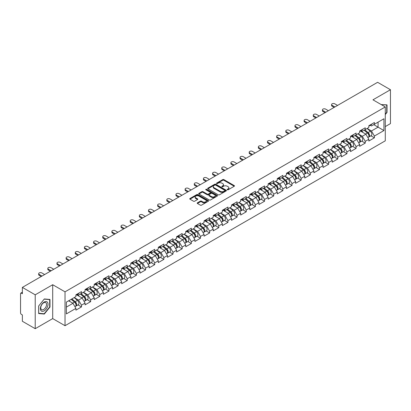 <?xml version="1.0" encoding="UTF-8"?>
<svg xmlns="http://www.w3.org/2000/svg" width="411" height="411" viewBox="0 0 411 411"><rect width="100%" height="100%" fill="white"/><g stroke="black" fill="none" stroke-linecap="round" stroke-linejoin="round"><path stroke-width="0.62" d="M227.314 189.79A0.57 0.329 0 0 0 228.12 189.79L234.239 186.26A0.817 0.473 0 0 0 234.481 185.926A0.817 0.473 0 0 0 234.239 185.592L223.872 179.607A0.817 0.473 0 0 0 222.721 179.607L216.602 183.142A0.57 0.329 0 0 0 217.409 183.604L218.2 183.147A2.605 1.505 0 0 1 221.889 183.147L222.752 183.645A2.605 1.505 0 0 1 223.512 184.714A2.605 1.505 0 0 1 222.752 185.777L221.961 186.234A0.57 0.329 0 0 0 222.767 186.697L223.558 186.24A2.605 1.505 0 0 1 227.242 186.24L228.105 186.738A2.605 1.505 0 0 1 228.87 187.806A2.605 1.505 0 0 1 228.105 188.87L227.314 189.327A0.57 0.329 0 0 0 227.314 189.79L227.314 189.327M197.439 202.818A0.817 0.473 0 0 0 197.198 203.152A0.817 0.473 0 0 0 197.439 203.481L200.347 205.161A0.817 0.473 0 0 0 201.498 205.161L208.295 201.236A0.817 0.473 0 0 0 208.531 200.907A0.817 0.473 0 0 0 208.295 200.573L197.927 194.588A0.817 0.473 0 0 0 196.777 194.588L189.98 198.513A0.817 0.473 0 0 0 189.738 198.842A0.817 0.473 0 0 0 189.98 199.176L193.494 201.205A0.817 0.473 0 0 0 194.644 201.205L197.552 199.525A0.817 0.473 0 0 0 197.789 199.191A0.817 0.473 0 0 0 197.552 198.862L195.811 197.855A2.178 1.259 0 0 1 195.174 196.967A2.178 1.259 0 0 1 196.52 195.8A2.178 1.259 0 0 1 198.893 196.078L205.716 200.018A2.178 1.259 0 0 1 206.353 200.907A2.178 1.259 0 0 1 205.012 202.068A2.178 1.259 0 0 1 202.633 201.796L201.498 201.138A0.817 0.473 0 0 0 200.347 201.138L197.439 202.818L197.439 203.481M52.706 284.72L35.218 294.815L22.369 287.397L377.601 82.308L390.45 89.726L372.962 99.822L385.287 106.937L65.025 291.836L52.706 284.72L52.706 318.597L65.025 325.712L65.025 291.836M218.256 194.819A0.817 0.473 0 0 0 219.412 194.819L226.204 190.894A0.817 0.473 0 0 0 226.446 190.565A0.817 0.473 0 0 0 226.204 190.231L215.837 184.246A0.817 0.473 0 0 0 214.686 184.246L207.889 188.171A0.817 0.473 0 0 0 207.653 188.5A0.817 0.473 0 0 0 207.889 188.834L218.256 194.819M206.132 189.913A0.57 0.329 0 0 1 206.712 189.995L217.239 196.073L210.453 199.993A0.817 0.473 0 0 1 209.302 199.993L198.934 194.007L198.934 193.34A0.817 0.473 0 0 0 198.698 193.673A0.817 0.473 0 0 0 198.934 194.007M198.934 193.34L201.842 191.66A0.817 0.473 0 0 1 202.993 191.66L207.201 194.09A0.817 0.473 0 0 0 208.351 194.09L210.283 192.975A0.817 0.473 0 0 0 210.519 192.641A0.817 0.473 0 0 0 210.283 192.312L205.906 189.784A0.57 0.329 0 0 1 206.712 189.317L217.249 195.4A0.817 0.473 0 0 1 217.491 195.734A0.817 0.473 0 0 1 217.249 196.068L217.249 195.4M65.025 325.712L385.287 140.814L385.287 106.937M78.003 304.916L81.486 306.93L81.486 305.168L78.552 300.087L74.211 297.579M81.486 306.93L75.912 310.146L75.912 308.384L66.376 313.891L66.376 302.1L75.912 296.593L75.912 294.831L81.486 291.615L81.486 293.377L85.067 291.312L85.067 289.55L90.641 286.328L90.641 288.09L94.217 286.025L94.217 284.263L99.791 281.047L99.791 282.809L103.372 280.739L103.372 278.977L108.946 275.76L108.946 277.523L112.527 275.457L112.527 273.695L118.101 270.474L118.101 272.236L121.682 270.171L121.682 268.409L127.256 265.193L127.256 266.955L130.832 264.884L130.832 263.122L136.406 259.906L136.406 261.668L139.987 259.603L139.987 257.841L145.561 254.62L145.561 256.382L149.142 254.317L149.142 252.554L154.716 249.338L154.716 251.1L158.297 249.03L158.297 247.268L163.871 244.052L163.871 245.814L167.447 243.749L167.447 241.987L173.021 238.765L173.021 240.527L176.602 238.462L176.602 236.7L182.176 233.484L182.176 235.246L185.757 233.176L185.757 231.414L191.331 228.197L191.331 229.96L194.906 227.894L194.906 226.132L200.481 222.911L200.481 224.673L204.062 222.608L204.062 220.846L209.636 217.63L209.636 219.392L213.217 217.321L213.217 215.559L218.791 212.343L218.791 214.105L222.372 212.04L222.372 210.278L227.946 207.057L227.946 208.819L231.521 206.754L231.521 204.991L237.096 201.775L237.096 203.537L240.676 201.467L240.676 199.705L246.251 196.489L246.251 198.251L249.831 196.186L249.831 194.424L255.406 191.202L255.406 192.965L258.987 190.899L258.987 189.137L264.561 185.921L264.561 187.683L268.136 185.613L268.136 183.851L273.711 180.635L273.711 182.397L277.291 180.331L277.291 178.569L282.866 175.348L282.866 177.11L286.446 175.045L286.446 173.283L292.021 170.067L292.021 171.829L295.596 169.758L295.596 167.996L301.171 164.78L301.171 166.542L304.751 164.477L304.751 162.715L310.326 159.494L310.326 161.256L313.906 159.191L313.906 157.428L319.481 154.212L319.481 155.969L323.061 153.904L323.061 152.142L328.636 148.926L328.636 150.688L332.211 148.623L332.211 146.861L337.785 143.639L337.785 145.402L341.366 143.336L341.366 141.574L346.941 138.358L346.941 140.115L350.521 138.05L350.521 136.288L356.096 133.072L356.096 134.834L359.676 132.768L359.676 131.006L365.251 127.785L365.251 129.547L368.826 127.482L368.826 125.72L374.4 122.504L374.4 124.261L383.936 118.758L383.936 130.549L374.4 136.051L371.467 130.97L367.126 128.463M370.922 135.805L374.4 137.813L374.4 136.051M374.4 137.813L368.826 141.035L368.826 139.272L365.251 141.338L362.312 136.257L357.971 133.75M361.767 141.091L365.251 143.1L365.251 141.338M365.251 143.1L359.676 146.316L359.676 144.554L356.096 146.624L353.162 141.538L348.821 139.031M352.612 146.373L356.096 148.381L356.096 146.624M356.096 148.381L350.521 151.602L350.521 149.84L346.941 151.906L344.007 146.825L339.666 144.318M343.457 151.659L346.941 153.668L346.941 151.906M346.941 153.668L341.366 156.889L341.366 155.127L337.785 157.192L334.852 152.111L330.511 149.604M334.307 156.945L337.785 158.954L337.785 157.192M337.785 158.954L332.211 162.17L332.211 160.408L328.636 162.479L325.702 157.392L321.356 154.89M325.152 162.227L328.636 164.236L328.636 162.479M328.636 164.236L323.061 167.457L323.061 165.695L319.481 167.76L316.547 162.679L312.206 160.172M315.997 167.513L319.481 169.522L319.481 167.76M319.481 169.522L313.906 172.743L313.906 170.981L310.326 173.046L307.392 167.965L303.051 165.458M306.847 172.8L310.326 174.809L310.326 173.046M310.326 174.809L304.751 178.025L304.751 176.262L301.171 178.333L298.237 173.247L293.896 170.745M297.692 178.081L301.171 180.09L301.171 178.333M301.171 180.09L295.596 183.311L295.596 181.549L292.021 183.614L289.087 178.533L284.741 176.026M288.537 183.368L292.021 185.376L292.021 183.614M292.021 185.376L286.446 188.598L286.446 186.835L282.866 188.901L279.932 183.82L275.591 181.313M279.382 188.654L282.866 190.663L282.866 188.901M282.866 190.663L277.291 193.879L277.291 192.117L273.711 194.187L270.777 189.101L266.436 186.599M270.233 193.935L273.711 195.949L273.711 194.187M273.711 195.949L268.136 199.165L268.136 197.403L264.561 199.469L261.622 194.388L257.281 191.88M261.077 199.222L264.561 201.231L264.561 199.469M264.561 201.231L258.987 204.452L258.987 202.69L255.406 204.755L252.472 199.674L248.131 197.167M251.922 204.508L255.406 206.517L255.406 204.755M255.406 206.517L249.831 209.733L249.831 207.971L246.251 210.042L243.317 204.961L238.976 202.453M242.767 209.79L246.251 211.804L246.251 210.042M246.251 211.804L240.676 215.02L240.676 213.258L237.096 215.323L234.162 210.242L229.821 207.735M233.618 215.076L237.096 217.085L237.096 215.323M237.096 217.085L231.521 220.306L231.521 218.544L227.946 220.609L225.012 215.528L220.666 213.021M224.463 220.363L227.946 222.372L227.946 220.609M227.946 222.372L222.372 225.588L222.372 223.825L218.791 225.896L215.857 220.815L211.516 218.308M215.307 225.644L218.791 227.658L218.791 225.896M218.791 227.658L213.217 230.874L213.217 229.112L209.636 231.177L206.702 226.096L202.361 223.589M206.158 230.931L209.636 232.939L209.636 231.177M209.636 232.939L204.062 236.161L204.062 234.398L200.481 236.464L197.547 231.383L193.206 228.876M197.003 236.217L200.481 238.226L200.481 236.464M200.481 238.226L194.906 241.442L194.906 239.68L191.331 241.75L188.397 236.669L184.051 234.162M187.848 241.498L191.331 243.512L191.331 241.75M191.331 243.512L185.757 246.728L185.757 244.966L182.176 247.032L179.242 241.951L174.901 239.443M178.693 246.785L182.176 248.794L182.176 247.032M182.176 248.794L176.602 252.015L176.602 250.253L173.021 252.318L170.087 247.237L165.746 244.73M169.543 252.071L173.021 254.08L173.021 252.318M173.021 254.08L167.447 257.296L167.447 255.534L163.871 257.605L160.937 252.524L156.591 250.016M160.388 257.353L163.871 259.367L163.871 257.605M163.871 259.367L158.297 262.583L158.297 260.821L154.716 262.886L151.782 257.805L147.441 255.298M151.233 262.639L154.716 264.648L154.716 262.886M154.716 264.648L149.142 267.869L149.142 266.107L145.561 268.172L142.627 263.091L138.286 260.584M142.078 267.926L145.561 269.935L145.561 268.172M145.561 269.935L139.987 273.151L139.987 271.388L136.406 273.459L133.472 268.378L129.131 265.871M132.928 273.207L136.406 275.221L136.406 273.459M136.406 275.221L130.832 278.437L130.832 276.675L127.256 278.74L124.322 273.659L119.976 271.152M123.773 278.494L127.256 280.502L127.256 278.74M127.256 280.502L121.682 283.724L121.682 281.961L118.101 284.027L115.167 278.946L110.826 276.439M114.618 283.78L118.101 285.789L118.101 284.027M118.101 285.789L112.527 289.005L112.527 287.243L108.946 289.313L106.012 284.232L101.671 281.725M105.468 289.061L108.946 291.075L108.946 289.313M108.946 291.075L103.372 294.291L103.372 292.529L99.791 294.595L96.857 289.514L92.516 287.006M96.313 294.348L99.791 296.357L99.791 294.595M99.791 296.357L94.217 299.578L94.217 297.816L90.641 299.881L87.707 294.8L83.366 292.293M87.158 299.634L90.641 301.643L90.641 299.881M90.641 301.643L85.067 304.859L85.067 303.097L81.486 305.168M77.417 294.415L78.552 295.072L81.486 293.377M78.552 300.087L82.133 298.016L76.657 294.857M85.067 303.097L82.133 298.016M86.572 289.128L87.707 289.786L90.641 288.09M87.707 294.8L91.283 292.735L85.807 289.57M94.217 297.816L91.283 292.735M95.727 283.847L96.857 284.499L99.791 282.809M96.857 289.514L100.438 287.448L94.962 284.289M103.372 292.529L100.438 287.448M104.877 278.56L106.012 279.218L108.946 277.523M106.012 284.232L109.593 282.162L104.117 279.002M112.527 287.243L109.593 282.162M114.032 273.274L115.167 273.932L118.101 272.236M115.167 278.946L118.748 276.88L113.272 273.716M121.682 281.961L118.748 276.88M123.187 267.993L124.322 268.645L127.256 266.955M124.322 273.659L127.898 271.594L122.421 268.434M130.832 276.675L127.898 271.594M132.342 262.706L133.472 263.364L136.406 261.668M133.472 268.378L137.053 266.307L131.577 263.148M139.987 271.388L137.053 266.307M141.492 257.42L142.627 258.077L145.561 256.382M142.627 263.091L146.208 261.026L140.732 257.861M149.142 266.107L146.208 261.026M150.647 252.138L151.782 252.791L154.716 251.1M151.782 257.805L155.358 255.74L149.887 252.58M158.297 260.821L155.358 255.74M159.802 246.852L160.937 247.509L163.871 245.814M160.937 252.524L164.513 250.453L159.036 247.294M167.447 255.534L164.513 250.453M168.952 241.565L170.087 242.223L173.021 240.527M170.087 247.237L173.668 245.172L168.191 242.007M176.602 250.253L173.668 245.172M178.107 236.284L179.242 236.936L182.176 235.246M179.242 241.951L182.823 239.885L177.347 236.726M185.757 244.966L182.823 239.885M187.262 230.997L188.397 231.655L191.331 229.96M188.397 236.669L191.973 234.599L186.496 231.439M194.906 239.68L191.973 234.599M196.417 225.711L197.547 226.369L200.481 224.673M197.547 231.383L201.128 229.317L195.651 226.153M204.062 234.398L201.128 229.317M205.567 220.43L206.702 221.082L209.636 219.392M206.702 226.096L210.283 224.031L204.806 220.871M213.217 229.112L210.283 224.031M214.722 215.143L215.857 215.801L218.791 214.105M215.857 220.815L219.438 218.744L213.961 215.585M222.372 223.825L219.438 218.744M223.877 209.857L225.012 210.514L227.946 208.819M225.012 215.528L228.588 213.463L223.111 210.298M231.521 218.544L228.588 213.463M233.032 204.575L234.162 205.228L237.096 203.537M234.162 210.242L237.743 208.177L232.266 205.012M240.676 213.258L237.743 208.177M242.182 199.289L243.317 199.946L246.251 198.251M243.317 204.961L246.898 202.89L241.421 199.731M249.831 207.971L246.898 202.89M251.337 194.002L252.472 194.66L255.406 192.965M252.472 199.674L256.048 197.609L250.571 194.444M258.987 202.69L256.048 197.609M260.492 188.721L261.622 189.373L264.561 187.683M261.622 194.388L265.203 192.322L259.726 189.158M268.136 197.403L265.203 192.322M269.642 183.434L270.777 184.092L273.711 182.397M270.777 189.101L274.358 187.036L268.881 183.876M277.291 192.117L274.358 187.036M278.797 178.148L279.932 178.806L282.866 177.11M279.932 183.82L283.513 181.754L278.036 178.59M286.446 186.835L283.513 181.754M287.952 172.867L289.087 173.519L292.021 171.829M289.087 178.533L292.663 176.468L287.186 173.303M295.596 181.549L292.663 176.468M297.107 167.58L298.237 168.238L301.171 166.542M298.237 173.247L301.818 171.181L296.341 168.022M304.751 176.262L301.818 171.181M306.257 162.294L307.392 162.951L310.326 161.256M307.392 167.965L310.973 165.9L305.496 162.735M313.906 170.981L310.973 165.9M315.412 157.012L316.547 157.665L319.481 155.969M316.547 162.679L320.128 160.614L314.651 157.449M323.061 165.695L320.128 160.614M324.567 151.726L325.702 152.383L328.636 150.688M325.702 157.392L329.278 155.327L323.801 152.168M332.211 160.408L329.278 155.327M333.722 146.439L334.852 147.097L337.785 145.402M334.852 152.111L338.433 150.046L332.956 146.881M341.366 155.127L338.433 150.046M342.872 141.158L344.007 141.81L346.941 140.115M344.007 146.825L347.588 144.759L342.111 141.595M350.521 149.84L347.588 144.759M352.027 135.871L353.162 136.529L356.096 134.834M353.162 141.538L356.738 139.473L351.261 136.313M359.676 144.554L356.738 139.473M361.182 130.585L362.312 131.243L365.251 129.547M362.312 136.257L365.893 134.191L360.416 131.027M368.826 139.272L365.893 134.191M370.332 125.304L371.467 125.956L374.4 124.261M371.467 130.97L378.069 127.158L378.069 122.144L383.936 118.758M373.727 124.651L383.936 130.549M385.287 126.583L390.45 123.603L390.45 89.726M35.218 294.815L35.218 328.692L22.369 321.274L22.369 314.939L21.429 314.4A1.243 0.719 -120 0 1 20.55 312.874L20.55 293.701A1.243 0.719 -120 0 1 20.807 293.13A1.243 0.719 -120 0 1 21.429 293.192L22.369 293.731L22.369 287.397M35.218 328.692L52.706 318.597M66.376 307.115L72.978 303.303L68.637 300.795M75.912 308.384L72.978 303.303M385.287 114.577L387.018 112.419L387.018 104.872L381.192 104.569L386.725 105.021L386.725 112.337L385.287 114.124M49.978 299.46L44.316 298.956L38.649 306L38.649 313.547L44.316 314.055L49.978 307.012L49.978 299.46M227.545 189.872L228.105 189.548A2.605 1.505 0 0 0 228.87 188.479L228.87 187.806M223.512 184.714L223.512 185.387A2.605 1.505 0 0 1 222.752 186.455L222.187 186.779M234.229 186.265L223.872 180.285A0.817 0.473 0 0 0 222.721 180.285L216.828 183.686M226.194 190.904L215.837 184.924A0.817 0.473 0 0 0 214.686 184.924L207.899 188.839L207.889 188.171M224.766 190.796A0.57 0.329 0 0 0 224.766 190.329L215.667 185.078A0.57 0.329 0 0 0 214.861 185.078L214.023 185.561A2.605 1.505 0 0 0 213.263 186.625A2.605 1.505 0 0 0 214.023 187.688L220.245 191.279A2.605 1.505 0 0 0 223.933 191.279L224.766 190.796L224.766 191.475A0.57 0.329 0 0 0 224.935 191.243L224.935 190.565M213.263 186.625L213.263 187.303A2.605 1.505 0 0 0 214.023 188.366L214.023 187.688M224.766 191.475L223.933 191.958A2.605 1.505 0 0 1 220.245 191.958L214.023 188.366M198.945 194.013L201.842 192.338L201.842 191.66M210.519 192.641L210.519 193.319A0.817 0.473 0 0 1 210.283 193.653L208.351 194.768A0.817 0.473 0 0 1 207.201 194.768L202.993 192.338A0.817 0.473 0 0 0 201.842 192.338M211.562 196.607A2.178 1.259 0 0 0 213.936 196.879A2.178 1.259 0 0 0 215.282 195.718A2.178 1.259 0 0 0 214.645 194.829L212.24 193.442A0.817 0.473 0 0 0 211.09 193.442L209.158 194.552A0.817 0.473 0 0 0 208.922 194.886A0.817 0.473 0 0 0 209.158 195.22L211.562 196.607L211.562 197.285A2.178 1.259 0 0 0 213.936 197.557A2.178 1.259 0 0 0 215.282 196.396L215.282 195.718M208.922 194.886L208.922 195.564A0.817 0.473 0 0 0 209.158 195.898L209.158 195.22M211.562 197.285L209.158 195.898M206.353 200.907L206.353 201.585A2.178 1.259 0 0 1 205.012 202.746A2.178 1.259 0 0 1 202.633 202.474L201.498 201.816A0.817 0.473 0 0 0 200.347 201.816L197.45 203.486M195.174 196.967L195.174 197.645A2.178 1.259 0 0 0 195.811 198.534L195.811 197.855M197.542 199.53L195.811 198.534M208.285 201.246L197.927 195.266A0.817 0.473 0 0 0 196.777 195.266L189.99 199.181L189.98 198.513M386.725 112.249L387.018 112.419M49.685 306.842L49.978 307.012M43.715 313.706L44.316 314.055M368.128 133.513L367.717 133.277M368.657 137.007A2.738 1.582 -120 0 0 369.052 136.884A2.738 1.582 -120 0 0 369.546 134.967A2.738 1.582 -120 0 0 368.117 132.583L364.814 129.799M369.052 136.884L371.313 135.579A2.738 1.582 -120 0 0 371.806 133.667A2.738 1.582 -120 0 0 370.378 131.279L367.074 128.494M364.182 130.164L367.948 133.344A1.659 0.961 60 0 1 368.842 135.389M367.85 137.577L368.348 137.289A2.738 1.582 -120 0 0 368.842 135.378A2.738 1.582 -120 0 0 367.413 132.989L364.11 130.205M363.16 132.609L360.93 130.729M337.554 105.427L334.765 103.819A1.865 1.079 0 0 0 332.73 103.582A1.865 1.079 0 0 0 331.579 104.579A1.865 1.079 0 0 0 332.124 105.344L332.124 106.223A1.865 1.079 180 0 1 331.579 105.463L331.579 104.579M334.148 107.394L332.124 106.223M369.561 125.293A2.738 1.582 60 0 1 369.052 126.043A2.738 1.582 60 0 1 368.826 126.136M371.821 123.994A2.738 1.582 60 0 1 371.313 124.739L369.052 126.043M334.914 106.952L332.124 105.344M386.361 104.81L386.725 105.021M40.895 310.546A5.394 3.113 120 0 0 46.104 309.149A5.394 3.113 120 0 0 47.501 302.326A5.394 3.113 120 0 0 42.292 303.724A5.394 3.113 120 0 0 40.895 310.546M41.162 309.236A4.084 2.358 120 0 0 41.619 309.663A4.084 2.358 120 0 0 45.421 307.757A4.084 2.358 120 0 0 46.16 303.015A4.084 2.358 120 0 0 45.703 302.588A4.084 2.358 120 0 0 41.907 304.494A4.084 2.358 120 0 0 41.162 309.236M44.198 299.121L49.685 299.609L49.685 306.925L44.198 313.752L38.711 313.259L38.711 305.948L44.188 299.116M49.32 299.403L49.685 299.609M358.978 138.8L358.567 138.564M359.502 142.293A2.738 1.582 -120 0 0 359.897 142.165A2.738 1.582 -120 0 0 360.39 140.254A2.738 1.582 -120 0 0 358.967 137.87L355.664 135.08M359.897 142.165L362.158 140.865A2.738 1.582 -120 0 0 362.651 138.949A2.738 1.582 -120 0 0 361.223 136.565L357.919 133.78M355.027 135.45L358.793 138.63A1.659 0.961 60 0 1 359.692 140.675M358.695 142.864L359.193 142.576A2.738 1.582 -120 0 0 359.687 140.66A2.738 1.582 -120 0 0 358.258 138.276L354.96 135.491M354.005 137.896L351.78 136.015M349.823 144.086L349.412 143.85M350.347 147.575A2.738 1.582 -120 0 0 350.747 147.451A2.738 1.582 -120 0 0 351.235 145.54A2.738 1.582 -120 0 0 349.812 143.151L346.509 140.367M350.747 147.451L353.003 146.146A2.738 1.582 -120 0 0 353.496 144.235A2.738 1.582 -120 0 0 352.073 141.852L348.769 139.062M345.872 140.737L349.638 143.912A1.659 0.961 60 0 1 350.537 145.956M349.54 148.145L350.044 147.857A2.738 1.582 -120 0 0 350.532 145.946A2.738 1.582 -120 0 0 349.109 143.562L345.805 140.773M344.855 143.182L342.625 141.302M340.668 149.368L340.257 149.131M341.192 152.861A2.738 1.582 -120 0 0 341.592 152.738A2.738 1.582 -120 0 0 342.086 150.822A2.738 1.582 -120 0 0 340.657 148.438L337.354 145.653M341.592 152.738L343.853 151.433A2.738 1.582 -120 0 0 344.341 149.522A2.738 1.582 -120 0 0 342.918 147.133L339.614 144.348M336.717 146.018L340.488 149.198A1.659 0.961 60 0 1 341.382 151.243M340.39 153.431L340.889 153.144A2.738 1.582 -120 0 0 341.382 151.233A2.738 1.582 -120 0 0 339.954 148.844L336.65 146.059M335.7 148.463L333.47 146.583M331.513 154.654L331.102 154.418M332.042 158.148A2.738 1.582 -120 0 0 332.437 158.019A2.738 1.582 -120 0 0 332.931 156.108A2.738 1.582 -120 0 0 331.502 153.724L328.204 150.935M332.437 158.019L334.698 156.719A2.738 1.582 -120 0 0 335.191 154.803A2.738 1.582 -120 0 0 333.763 152.419L330.459 149.635M327.567 151.305L331.333 154.485A1.659 0.961 60 0 1 332.227 156.529M331.235 158.718L331.734 158.43A2.738 1.582 -120 0 0 332.227 156.514A2.738 1.582 -120 0 0 330.798 154.13L327.495 151.346M326.545 153.75L324.315 151.87M322.363 159.941L321.952 159.704M322.887 163.429A2.738 1.582 -120 0 0 323.282 163.306A2.738 1.582 -120 0 0 323.776 161.395A2.738 1.582 -120 0 0 322.352 159.006L319.049 156.221M323.282 163.306L325.543 162.001A2.738 1.582 -120 0 0 326.036 160.09A2.738 1.582 -120 0 0 324.608 157.706L321.31 154.916M318.412 156.591L322.178 159.766A1.659 0.961 60 0 1 323.077 161.811M322.08 163.999L322.578 163.712A2.738 1.582 -120 0 0 323.072 161.8A2.738 1.582 -120 0 0 321.649 159.417L318.345 156.627M317.39 159.036L315.165 157.156M328.399 110.713L325.61 109.105A1.865 1.079 0 0 0 323.575 108.869A1.865 1.079 0 0 0 322.424 109.865A1.865 1.079 0 0 0 322.969 110.626L322.969 111.509A1.865 1.079 180 0 1 322.424 110.744L322.424 109.865M324.993 112.676L322.969 111.509M360.411 130.58A2.738 1.582 60 0 1 359.897 131.325A2.738 1.582 60 0 1 359.676 131.417M362.666 129.275A2.738 1.582 60 0 1 362.158 130.02L359.897 131.325M325.759 112.239L322.969 110.626M319.244 116L316.46 114.386A1.865 1.079 0 0 0 314.425 114.155A1.865 1.079 0 0 0 313.269 115.152A1.865 1.079 0 0 0 313.819 115.912L313.819 116.791A1.865 1.079 180 0 1 313.269 116.03L313.269 115.152M315.843 117.962L313.819 116.791M351.256 135.866A2.738 1.582 60 0 1 350.747 136.611A2.738 1.582 60 0 1 350.521 136.704M353.517 134.561A2.738 1.582 60 0 1 353.003 135.306L350.747 136.611M316.604 117.52L313.819 115.912M310.089 121.281L307.305 119.673A1.865 1.079 0 0 0 305.27 119.442A1.865 1.079 0 0 0 304.119 120.433A1.865 1.079 0 0 0 304.664 121.199L304.664 122.077A1.865 1.079 180 0 1 304.119 121.317L304.119 120.433M306.688 123.249L304.664 122.077M342.101 141.148A2.738 1.582 60 0 1 341.592 141.898A2.738 1.582 60 0 1 341.366 141.99M344.361 139.848A2.738 1.582 60 0 1 343.853 140.593L341.592 141.898M307.454 122.807L304.664 121.199M300.939 126.567L298.15 124.959A1.865 1.079 0 0 0 296.115 124.723A1.865 1.079 0 0 0 294.964 125.72A1.865 1.079 0 0 0 295.509 126.48L295.509 127.364A1.865 1.079 180 0 1 294.964 126.598L294.964 125.72M297.533 128.53L295.509 127.364M332.946 146.434A2.738 1.582 60 0 1 332.437 147.179A2.738 1.582 60 0 1 332.211 147.272M335.206 145.129A2.738 1.582 60 0 1 334.698 145.879L332.437 147.179M298.299 128.093L295.509 126.48M291.784 131.854L289 130.241A1.865 1.079 0 0 0 286.96 130.01A1.865 1.079 0 0 0 285.809 131.006A1.865 1.079 0 0 0 286.359 131.767L286.359 132.65A1.865 1.079 180 0 1 285.809 131.885L285.809 131.006M288.383 133.816L286.359 132.65M323.796 151.721A2.738 1.582 60 0 1 323.282 152.466A2.738 1.582 60 0 1 323.061 152.558M326.051 150.416A2.738 1.582 60 0 1 325.543 151.161L323.282 152.466M289.144 133.375L286.359 131.767M313.208 165.222L312.797 164.986M313.732 168.715A2.738 1.582 -120 0 0 314.132 168.592A2.738 1.582 -120 0 0 314.62 166.676A2.738 1.582 -120 0 0 313.197 164.292L309.894 161.508M314.132 168.592L316.388 167.287A2.738 1.582 -120 0 0 316.881 165.376A2.738 1.582 -120 0 0 315.458 162.987L312.155 160.203M309.257 161.872L313.028 165.052A1.659 0.961 60 0 1 313.922 167.097M312.93 169.286L313.429 168.998A2.738 1.582 -120 0 0 313.917 167.087A2.738 1.582 -120 0 0 312.494 164.698L309.19 161.913M308.24 164.318L306.01 162.437M282.629 137.135L279.845 135.527A1.865 1.079 0 0 0 277.81 135.296A1.865 1.079 0 0 0 276.654 136.288A1.865 1.079 0 0 0 277.204 137.053L277.204 137.932A1.865 1.079 180 0 1 276.654 137.171L276.654 136.288M279.228 139.103L277.204 137.932M314.641 157.002A2.738 1.582 60 0 1 314.132 157.752A2.738 1.582 60 0 1 313.906 157.845M316.902 155.702A2.738 1.582 60 0 1 316.388 156.447L314.132 157.752M279.989 138.661L277.204 137.053M304.053 170.508L303.642 170.272M304.577 174.002A2.738 1.582 -120 0 0 304.977 173.879A2.738 1.582 -120 0 0 305.471 171.962A2.738 1.582 -120 0 0 304.042 169.579L300.739 166.789M304.977 173.879L307.238 172.574A2.738 1.582 -120 0 0 307.726 170.657A2.738 1.582 -120 0 0 306.303 168.274L302.999 165.489M300.107 167.159L303.873 170.339A1.659 0.961 60 0 1 304.767 172.384M303.775 174.572L304.274 174.285A2.738 1.582 -120 0 0 304.767 172.368A2.738 1.582 -120 0 0 303.339 169.984L300.035 167.2M299.085 169.604L296.855 167.724M273.479 142.422L270.69 140.814A1.865 1.079 0 0 0 268.655 140.577A1.865 1.079 0 0 0 267.504 141.574A1.865 1.079 0 0 0 268.049 142.334L268.049 143.218A1.865 1.079 180 0 1 267.504 142.453L267.504 141.574M270.073 144.384L268.049 143.218M305.486 162.288A2.738 1.582 60 0 1 304.977 163.033A2.738 1.582 60 0 1 304.751 163.126M307.747 160.984A2.738 1.582 60 0 1 307.238 161.734L304.977 163.033M270.839 143.948L268.049 142.334M294.903 175.795L294.492 175.559M295.427 179.283A2.738 1.582 -120 0 0 295.822 179.16A2.738 1.582 -120 0 0 296.316 177.249A2.738 1.582 -120 0 0 294.887 174.86L291.589 172.075M295.822 179.16L298.083 177.855A2.738 1.582 -120 0 0 298.576 175.944A2.738 1.582 -120 0 0 297.148 173.56L293.844 170.77M290.952 172.445L294.718 175.62A1.659 0.961 60 0 1 295.612 177.665M294.62 179.854L295.119 179.566A2.738 1.582 -120 0 0 295.612 177.655A2.738 1.582 -120 0 0 294.184 175.271L290.885 172.481M289.93 174.891L287.7 173.01M264.324 147.708L261.535 146.095A1.865 1.079 0 0 0 259.5 145.864A1.865 1.079 0 0 0 258.349 146.861A1.865 1.079 0 0 0 258.894 147.621L258.894 148.505A1.865 1.079 180 0 1 258.349 147.739L258.349 146.861M260.918 149.671L258.894 148.505M296.331 167.575A2.738 1.582 60 0 1 295.822 168.32A2.738 1.582 60 0 1 295.596 168.412M298.592 166.27A2.738 1.582 60 0 1 298.083 167.015L295.822 168.32M261.684 149.229L258.894 147.621M285.748 181.076L285.337 180.84M286.272 184.57A2.738 1.582 -120 0 0 286.673 184.447A2.738 1.582 -120 0 0 287.161 182.53A2.738 1.582 -120 0 0 285.737 180.146L282.434 177.362M286.673 184.447L288.928 183.142A2.738 1.582 -120 0 0 289.421 181.23A2.738 1.582 -120 0 0 287.993 178.842L284.695 176.057M281.797 177.727L285.563 180.907A1.659 0.961 60 0 1 286.462 182.952M285.465 185.14L285.964 184.852A2.738 1.582 -120 0 0 286.457 182.941A2.738 1.582 -120 0 0 285.034 180.552L281.73 177.768M280.78 180.172L278.55 178.292M255.169 152.99L252.385 151.382A1.865 1.079 0 0 0 250.35 151.15A1.865 1.079 0 0 0 249.194 152.142A1.865 1.079 0 0 0 249.744 152.907L249.744 153.786A1.865 1.079 180 0 1 249.194 153.026L249.194 152.142M251.768 154.957L249.744 153.786M287.181 172.856A2.738 1.582 60 0 1 286.673 173.606A2.738 1.582 60 0 1 286.446 173.699M289.436 171.557A2.738 1.582 60 0 1 288.928 172.301L286.673 173.606M252.529 154.515L249.744 152.907M276.593 186.363L276.182 186.126M277.117 189.856A2.738 1.582 -120 0 0 277.517 189.733A2.738 1.582 -120 0 0 278.011 187.817A2.738 1.582 -120 0 0 276.582 185.433L273.279 182.643M277.517 189.733L279.773 188.428A2.738 1.582 -120 0 0 280.266 186.512A2.738 1.582 -120 0 0 278.843 184.128L275.54 181.343M272.642 183.013L276.413 186.193A1.659 0.961 60 0 1 277.307 188.238M276.315 190.427L276.814 190.139A2.738 1.582 -120 0 0 277.307 188.223A2.738 1.582 -120 0 0 275.879 185.839L272.575 183.054M271.625 185.459L269.395 183.578M246.014 158.276L243.23 156.668A1.865 1.079 0 0 0 241.195 156.432A1.865 1.079 0 0 0 240.045 157.428A1.865 1.079 0 0 0 240.589 158.189L240.589 159.072A1.865 1.079 180 0 1 240.045 158.307L240.045 157.428M242.613 160.239L240.589 159.072M278.026 178.143A2.738 1.582 60 0 1 277.517 178.888A2.738 1.582 60 0 1 277.291 178.98M280.287 176.838A2.738 1.582 60 0 1 279.773 177.588L277.517 178.888M243.374 159.802L240.589 158.189M267.438 191.649L267.027 191.413M267.967 195.138A2.738 1.582 -120 0 0 268.362 195.014A2.738 1.582 -120 0 0 268.856 193.103A2.738 1.582 -120 0 0 267.427 190.714L264.124 187.93M268.362 195.014L270.623 193.709A2.738 1.582 -120 0 0 271.116 191.798A2.738 1.582 -120 0 0 269.688 189.414L266.385 186.625M263.492 188.3L267.258 191.475A1.659 0.961 60 0 1 268.152 193.519M267.16 195.708L267.659 195.42A2.738 1.582 -120 0 0 268.152 193.509A2.738 1.582 -120 0 0 266.724 191.125L263.42 188.336M262.47 190.745L260.24 188.865M236.864 163.563L234.075 161.949A1.865 1.079 0 0 0 232.04 161.718A1.865 1.079 0 0 0 230.89 162.715A1.865 1.079 0 0 0 231.434 163.475L231.434 164.359A1.865 1.079 180 0 1 230.89 163.593L230.89 162.715M233.458 165.525L231.434 164.359M268.871 183.429A2.738 1.582 60 0 1 268.362 184.174A2.738 1.582 60 0 1 268.136 184.267M271.132 182.124A2.738 1.582 60 0 1 270.623 182.869L268.362 184.174M234.224 165.083L231.434 163.475M258.288 196.931L257.877 196.694M258.812 200.424A2.738 1.582 -120 0 0 259.207 200.301A2.738 1.582 -120 0 0 259.701 198.385A2.738 1.582 -120 0 0 258.278 196.001L254.974 193.216M259.207 200.301L261.468 198.996A2.738 1.582 -120 0 0 261.961 197.085A2.738 1.582 -120 0 0 260.533 194.696L257.229 191.911M254.337 193.581L258.103 196.761A1.659 0.961 60 0 1 259.002 198.806M258.005 200.994L258.504 200.707A2.738 1.582 -120 0 0 258.997 198.796A2.738 1.582 -120 0 0 257.569 196.407L254.27 193.622M253.315 196.026L251.09 194.146M227.709 168.844L224.92 167.236A1.865 1.079 0 0 0 222.885 167.005A1.865 1.079 0 0 0 221.735 167.996A1.865 1.079 0 0 0 222.279 168.762L222.279 169.64A1.865 1.079 180 0 1 221.735 168.88L221.735 167.996M224.308 170.812L222.279 169.64M259.721 188.711A2.738 1.582 60 0 1 259.207 189.461A2.738 1.582 60 0 1 258.987 189.553M261.977 187.411A2.738 1.582 60 0 1 261.468 188.156L259.207 189.461M225.069 170.37L222.279 168.762M249.133 202.217L248.722 201.981M249.657 205.711A2.738 1.582 -120 0 0 250.058 205.587A2.738 1.582 -120 0 0 250.546 203.671A2.738 1.582 -120 0 0 249.123 201.287L245.819 198.498M250.058 205.587L252.313 204.282A2.738 1.582 -120 0 0 252.806 202.366A2.738 1.582 -120 0 0 251.383 199.982L248.08 197.198M245.182 198.867L248.948 202.048A1.659 0.961 60 0 1 249.847 204.092M248.85 206.281L249.354 205.993A2.738 1.582 -120 0 0 249.842 204.077A2.738 1.582 -120 0 0 248.419 201.693L245.115 198.909M244.165 201.313L241.935 199.433M218.554 174.13L215.77 172.522A1.865 1.079 0 0 0 213.735 172.286A1.865 1.079 0 0 0 212.579 173.283A1.865 1.079 0 0 0 213.129 174.043L213.129 174.927A1.865 1.079 180 0 1 212.579 174.166L212.579 173.283M215.153 176.093L213.129 174.927M250.566 193.997A2.738 1.582 60 0 1 250.058 194.742A2.738 1.582 60 0 1 249.831 194.835M252.827 192.692A2.738 1.582 60 0 1 252.313 193.442L250.058 194.742M215.914 175.656L213.129 174.043M239.978 207.504L239.567 207.267M240.502 210.992A2.738 1.582 -120 0 0 240.903 210.869A2.738 1.582 -120 0 0 241.396 208.958A2.738 1.582 -120 0 0 239.967 206.569L236.664 203.784M240.903 210.869L243.163 209.564A2.738 1.582 -120 0 0 243.651 207.653A2.738 1.582 -120 0 0 242.228 205.269L238.925 202.479M236.027 204.154L239.798 207.329A1.659 0.961 60 0 1 240.692 209.374M239.7 211.562L240.199 211.275A2.738 1.582 -120 0 0 240.692 209.363A2.738 1.582 -120 0 0 239.264 206.98L235.96 204.19M235.01 206.599L232.78 204.719M209.399 179.417L206.615 177.804A1.865 1.079 0 0 0 204.58 177.573A1.865 1.079 0 0 0 203.43 178.569A1.865 1.079 0 0 0 203.974 179.33L203.974 180.213A1.865 1.079 180 0 1 203.43 179.448L203.43 178.569M205.998 181.379L203.974 180.213M241.411 199.284A2.738 1.582 60 0 1 240.903 200.029A2.738 1.582 60 0 1 240.676 200.121M243.672 197.979A2.738 1.582 60 0 1 243.163 198.724L240.903 200.029M206.764 180.938L203.974 179.33M230.823 212.785L230.417 212.549M231.352 216.278A2.738 1.582 -120 0 0 231.747 216.155A2.738 1.582 -120 0 0 232.241 214.239A2.738 1.582 -120 0 0 230.812 211.855L227.514 209.071M231.747 216.155L234.008 214.85A2.738 1.582 -120 0 0 234.501 212.939A2.738 1.582 -120 0 0 233.073 210.55L229.77 207.766M226.877 209.435L230.643 212.615A1.659 0.961 60 0 1 231.537 214.66M230.545 216.849L231.044 216.561A2.738 1.582 -120 0 0 231.537 214.65A2.738 1.582 -120 0 0 230.109 212.261L226.805 209.476M225.855 211.881L223.625 210M200.249 184.698L197.46 183.09A1.865 1.079 0 0 0 195.425 182.859A1.865 1.079 0 0 0 194.275 183.851A1.865 1.079 0 0 0 194.819 184.616L194.819 185.495A1.865 1.079 180 0 1 194.275 184.734L194.275 183.851M196.843 186.666L194.819 185.495M232.256 204.57A2.738 1.582 60 0 1 231.747 205.315A2.738 1.582 60 0 1 231.521 205.408M234.517 203.265A2.738 1.582 60 0 1 234.008 204.01L231.747 205.315M197.609 186.224L194.819 184.616M221.673 218.071L221.262 217.835M222.197 221.565A2.738 1.582 -120 0 0 222.592 221.442A2.738 1.582 -120 0 0 223.086 219.525A2.738 1.582 -120 0 0 221.663 217.142L218.359 214.352M222.592 221.442L224.853 220.137A2.738 1.582 -120 0 0 225.346 218.22A2.738 1.582 -120 0 0 223.918 215.837L220.62 213.052M217.722 214.722L221.488 217.902A1.659 0.961 60 0 1 222.387 219.947M221.39 222.135L221.889 221.848A2.738 1.582 -120 0 0 222.382 219.931A2.738 1.582 -120 0 0 220.959 217.547L217.655 214.763M216.7 217.167L214.475 215.287M191.094 189.985L188.31 188.377A1.865 1.079 0 0 0 186.27 188.14A1.865 1.079 0 0 0 185.12 189.137A1.865 1.079 0 0 0 185.669 189.897L185.669 190.781A1.865 1.079 180 0 1 185.12 190.021L185.12 189.137M187.693 191.947L185.669 190.781M223.106 209.851A2.738 1.582 60 0 1 222.592 210.596A2.738 1.582 60 0 1 222.372 210.689M225.362 208.547A2.738 1.582 60 0 1 224.853 209.297L222.592 210.596M188.454 191.511L185.669 189.897M212.518 223.358L212.107 223.122M213.042 226.846A2.738 1.582 -120 0 0 213.443 226.723A2.738 1.582 -120 0 0 213.931 224.812A2.738 1.582 -120 0 0 212.508 222.423L209.204 219.638M213.443 226.723L215.698 225.418A2.738 1.582 -120 0 0 216.191 223.507A2.738 1.582 -120 0 0 214.768 221.123L211.465 218.333M208.567 220.008L212.338 223.183A1.659 0.961 60 0 1 213.232 225.228M212.24 227.417L212.739 227.129A2.738 1.582 -120 0 0 213.227 225.218A2.738 1.582 -120 0 0 211.804 222.834L208.5 220.044M207.55 222.454L205.32 220.573M181.939 195.271L179.155 193.658A1.865 1.079 0 0 0 177.12 193.427A1.865 1.079 0 0 0 175.965 194.424A1.865 1.079 0 0 0 176.514 195.184L176.514 196.068A1.865 1.079 180 0 1 175.965 195.302L175.965 194.424M178.538 197.234L176.514 196.068M213.951 215.138A2.738 1.582 60 0 1 213.443 215.883A2.738 1.582 60 0 1 213.217 215.975M216.212 213.833A2.738 1.582 60 0 1 215.698 214.578L213.443 215.883M179.299 196.792L176.514 195.184M203.363 228.639L202.952 228.403M203.887 232.133A2.738 1.582 -120 0 0 204.288 232.01A2.738 1.582 -120 0 0 204.781 230.093A2.738 1.582 -120 0 0 203.353 227.709L200.049 224.925M204.288 232.01L206.548 230.705A2.738 1.582 -120 0 0 207.036 228.793A2.738 1.582 -120 0 0 205.613 226.404L202.31 223.62M199.417 225.29L203.183 228.47A1.659 0.961 60 0 1 204.077 230.514M203.085 232.703L203.584 232.415A2.738 1.582 -120 0 0 204.077 230.504A2.738 1.582 -120 0 0 202.649 228.115L199.345 225.331M198.395 227.735L196.165 225.855M172.79 200.553L170 198.945A1.865 1.079 0 0 0 167.965 198.713A1.865 1.079 0 0 0 166.815 199.705A1.865 1.079 0 0 0 167.359 200.47L167.359 201.349A1.865 1.079 180 0 1 166.815 200.589L166.815 199.705M169.383 202.52L167.359 201.349M204.796 220.424A2.738 1.582 60 0 1 204.288 221.169A2.738 1.582 60 0 1 204.062 221.262M207.057 219.12A2.738 1.582 60 0 1 206.548 219.864L204.288 221.169M170.149 202.078L167.359 200.47M194.213 233.926L193.802 233.689M194.737 237.419A2.738 1.582 -120 0 0 195.133 237.296A2.738 1.582 -120 0 0 195.626 235.38A2.738 1.582 -120 0 0 194.198 232.996L190.899 230.206M195.133 237.296L197.393 235.991A2.738 1.582 -120 0 0 197.886 234.075A2.738 1.582 -120 0 0 196.458 231.691L193.155 228.906M190.262 230.576L194.028 233.756A1.659 0.961 60 0 1 194.922 235.801M193.93 237.99L194.429 237.702A2.738 1.582 -120 0 0 194.922 235.786A2.738 1.582 -120 0 0 193.494 233.402L190.195 230.617M189.24 233.022L187.01 231.141M163.635 205.839L160.845 204.231A1.865 1.079 0 0 0 158.81 203.995A1.865 1.079 0 0 0 157.66 204.991A1.865 1.079 0 0 0 158.204 205.752L158.204 206.635A1.865 1.079 180 0 1 157.66 205.875L157.66 204.991M160.228 207.802L158.204 206.635M195.641 225.706A2.738 1.582 60 0 1 195.133 226.451A2.738 1.582 60 0 1 194.906 226.548M197.902 224.401A2.738 1.582 60 0 1 197.393 225.151L195.133 226.451M160.994 207.365L158.204 205.752M185.058 239.212L184.647 238.976M185.582 242.701A2.738 1.582 -120 0 0 185.983 242.577A2.738 1.582 -120 0 0 186.471 240.666A2.738 1.582 -120 0 0 185.048 238.277L181.744 235.493M185.983 242.577L188.238 241.272A2.738 1.582 -120 0 0 188.731 239.361A2.738 1.582 -120 0 0 187.303 236.977L184.005 234.188M181.107 235.863L184.873 239.038A1.659 0.961 60 0 1 185.772 241.082M184.775 243.271L185.274 242.983A2.738 1.582 -120 0 0 185.767 241.072A2.738 1.582 -120 0 0 184.344 238.688L181.04 235.899M180.09 238.308L177.86 236.428M154.479 211.126L151.695 209.512A1.865 1.079 0 0 0 149.661 209.281A1.865 1.079 0 0 0 148.505 210.278A1.865 1.079 0 0 0 149.054 211.038L149.054 211.922A1.865 1.079 180 0 1 148.505 211.156L148.505 210.278M151.078 213.088L149.054 211.922M186.491 230.992A2.738 1.582 60 0 1 185.983 231.737A2.738 1.582 60 0 1 185.757 231.83M188.747 229.687A2.738 1.582 60 0 1 188.238 230.432L185.983 231.737M151.839 212.646L149.054 211.038M175.903 244.494L175.492 244.257M176.427 247.987A2.738 1.582 -120 0 0 176.828 247.864A2.738 1.582 -120 0 0 177.321 245.948A2.738 1.582 -120 0 0 175.893 243.564L172.589 240.779M176.828 247.864L179.088 246.559A2.738 1.582 -120 0 0 179.576 244.648A2.738 1.582 -120 0 0 178.153 242.259L174.85 239.474M171.952 241.144L175.723 244.324A1.659 0.961 60 0 1 176.617 246.369M175.625 248.557L176.124 248.27A2.738 1.582 -120 0 0 176.617 246.359A2.738 1.582 -120 0 0 175.189 243.97L171.885 241.185M170.935 243.589L168.705 241.709M145.324 216.407L142.54 214.799A1.865 1.079 0 0 0 140.505 214.568A1.865 1.079 0 0 0 139.355 215.559A1.865 1.079 0 0 0 139.899 216.325L139.899 217.203A1.865 1.079 180 0 1 139.355 216.443L139.355 215.559M141.923 218.375L139.899 217.203M177.336 236.279A2.738 1.582 60 0 1 176.828 237.024A2.738 1.582 60 0 1 176.602 237.116M179.597 234.974A2.738 1.582 60 0 1 179.088 235.719L176.828 237.024M142.684 217.933L139.899 216.325M166.748 249.78L166.337 249.544M167.277 253.274A2.738 1.582 -120 0 0 167.673 253.15A2.738 1.582 -120 0 0 168.166 251.234A2.738 1.582 -120 0 0 166.738 248.85L163.434 246.061M167.673 253.15L169.933 251.845A2.738 1.582 -120 0 0 170.426 249.929A2.738 1.582 -120 0 0 168.998 247.545L165.695 244.761M162.802 246.43L166.568 249.611A1.659 0.961 60 0 1 167.462 251.655M166.47 253.844L166.969 253.556A2.738 1.582 -120 0 0 167.462 251.64A2.738 1.582 -120 0 0 166.034 249.256L162.73 246.472M161.78 248.876L159.55 246.996M136.175 221.693L133.385 220.085A1.865 1.079 0 0 0 131.35 219.849A1.865 1.079 0 0 0 130.2 220.846A1.865 1.079 0 0 0 130.744 221.606L130.744 222.49A1.865 1.079 180 0 1 130.2 221.729L130.2 220.846M132.768 223.656L130.744 222.49M168.181 241.56A2.738 1.582 60 0 1 167.673 242.305A2.738 1.582 60 0 1 167.447 242.403M170.442 240.255A2.738 1.582 60 0 1 169.933 241.005L167.673 242.305M133.534 223.219L130.744 221.606M157.598 255.067L157.187 254.83M158.122 258.555A2.738 1.582 -120 0 0 158.518 258.432A2.738 1.582 -120 0 0 159.011 256.521A2.738 1.582 -120 0 0 157.588 254.132L154.284 251.347M158.518 258.432L160.778 257.127A2.738 1.582 -120 0 0 161.271 255.216A2.738 1.582 -120 0 0 159.843 252.832L156.54 250.042M153.647 251.717L157.413 254.892A1.659 0.961 60 0 1 158.312 256.937M157.315 259.125L157.814 258.838A2.738 1.582 -120 0 0 158.307 256.926A2.738 1.582 -120 0 0 156.879 254.543L153.58 251.753M152.625 254.162L150.4 252.282M127.02 226.98L124.23 225.367A1.865 1.079 0 0 0 122.195 225.136A1.865 1.079 0 0 0 121.045 226.132A1.865 1.079 0 0 0 121.594 226.893L121.594 227.776A1.865 1.079 180 0 1 121.045 227.011L121.045 226.132M123.619 228.942L121.594 227.776M159.031 246.847A2.738 1.582 60 0 1 158.518 247.592A2.738 1.582 60 0 1 158.297 247.684M161.287 245.542A2.738 1.582 60 0 1 160.778 246.287L158.518 247.592M124.379 228.501L121.594 226.893M148.443 260.348L148.032 260.112M148.967 263.841A2.738 1.582 -120 0 0 149.368 263.718A2.738 1.582 -120 0 0 149.856 261.802A2.738 1.582 -120 0 0 148.433 259.418L145.129 256.634M149.368 263.718L151.623 262.413A2.738 1.582 -120 0 0 152.116 260.502A2.738 1.582 -120 0 0 150.693 258.113L147.39 255.329M144.492 256.998L148.258 260.178A1.659 0.961 60 0 1 149.157 262.223M148.16 264.412L148.664 264.124A2.738 1.582 -120 0 0 149.152 262.213A2.738 1.582 -120 0 0 147.729 259.824L144.425 257.039M143.475 259.444L141.245 257.563M117.865 232.261L115.08 230.653A1.865 1.079 0 0 0 113.046 230.422A1.865 1.079 0 0 0 111.89 231.414A1.865 1.079 0 0 0 112.439 232.179L112.439 233.058A1.865 1.079 180 0 1 111.89 232.297L111.89 231.414M114.464 234.229L112.439 233.058M149.876 252.133A2.738 1.582 60 0 1 149.368 252.878A2.738 1.582 60 0 1 149.142 252.971M152.137 250.828A2.738 1.582 60 0 1 151.623 251.573L149.368 252.878M115.224 233.787L112.439 232.179M139.288 265.634L138.877 265.398M139.812 269.128A2.738 1.582 -120 0 0 140.213 269.005A2.738 1.582 -120 0 0 140.706 267.088A2.738 1.582 -120 0 0 139.278 264.705L135.974 261.915M140.213 269.005L142.473 267.7A2.738 1.582 -120 0 0 142.961 265.783A2.738 1.582 -120 0 0 141.538 263.4L138.235 260.615M135.337 262.285L139.108 265.465A1.659 0.961 60 0 1 140.002 267.51M139.01 269.698L139.509 269.411A2.738 1.582 -120 0 0 140.002 267.494A2.738 1.582 -120 0 0 138.574 265.11L135.27 262.326M134.32 264.73L132.09 262.85M108.715 237.548L105.925 235.94A1.865 1.079 0 0 0 103.891 235.703A1.865 1.079 0 0 0 102.74 236.7A1.865 1.079 0 0 0 103.284 237.46L103.284 238.344A1.865 1.079 180 0 1 102.74 237.584L102.74 236.7M105.308 239.51L103.284 238.344M140.721 257.414A2.738 1.582 60 0 1 140.213 258.159A2.738 1.582 60 0 1 139.987 258.257M142.982 256.11A2.738 1.582 60 0 1 142.473 256.86L140.213 258.159M106.074 239.074L103.284 237.46M130.133 270.921L129.727 270.685M130.662 274.409A2.738 1.582 -120 0 0 131.058 274.286A2.738 1.582 -120 0 0 131.551 272.375A2.738 1.582 -120 0 0 130.123 269.986L126.824 267.201M131.058 274.286L133.318 272.981A2.738 1.582 -120 0 0 133.811 271.07A2.738 1.582 -120 0 0 132.383 268.686L129.08 265.896M126.187 267.571L129.953 270.746A1.659 0.961 60 0 1 130.847 272.791M129.855 274.98L130.354 274.692A2.738 1.582 -120 0 0 130.847 272.781A2.738 1.582 -120 0 0 129.419 270.397L126.12 267.607M125.165 270.017L122.935 268.136M99.56 242.834L96.77 241.221A1.865 1.079 0 0 0 94.736 240.99A1.865 1.079 0 0 0 93.585 241.987A1.865 1.079 0 0 0 94.129 242.747L94.129 243.631A1.865 1.079 180 0 1 93.585 242.865L93.585 241.987M96.153 244.797L94.129 243.631M131.566 262.701A2.738 1.582 60 0 1 131.058 263.446A2.738 1.582 60 0 1 130.832 263.538M133.827 261.396A2.738 1.582 60 0 1 133.318 262.141L131.058 263.446M96.919 244.355L94.129 242.747M120.983 276.202L120.572 275.966M121.507 279.696A2.738 1.582 -120 0 0 121.903 279.572A2.738 1.582 -120 0 0 122.396 277.656A2.738 1.582 -120 0 0 120.973 275.272L117.669 272.488M121.903 279.572L124.163 278.268A2.738 1.582 -120 0 0 124.656 276.356A2.738 1.582 -120 0 0 123.228 273.967L119.93 271.183M117.032 272.853L120.798 276.033A1.659 0.961 60 0 1 121.697 278.077M120.7 280.266L121.199 279.978A2.738 1.582 -120 0 0 121.692 278.067A2.738 1.582 -120 0 0 120.269 275.678L116.965 272.894M116.01 275.298L113.785 273.418M90.405 248.116L87.62 246.508A1.865 1.079 0 0 0 85.586 246.276A1.865 1.079 0 0 0 84.43 247.268A1.865 1.079 0 0 0 84.979 248.033L84.979 248.912A1.865 1.079 180 0 1 84.43 248.152L84.43 247.268M87.004 250.083L84.979 248.912M122.416 267.987A2.738 1.582 60 0 1 121.903 268.732A2.738 1.582 60 0 1 121.682 268.825M124.672 266.682A2.738 1.582 60 0 1 124.163 267.427L121.903 268.732M87.764 249.641L84.979 248.033M111.828 281.489L111.417 281.252M112.352 284.982A2.738 1.582 -120 0 0 112.753 284.859A2.738 1.582 -120 0 0 113.241 282.943A2.738 1.582 -120 0 0 111.818 280.559L108.514 277.769M112.753 284.859L115.008 283.554A2.738 1.582 -120 0 0 115.501 281.638A2.738 1.582 -120 0 0 114.078 279.254L110.775 276.469M107.877 278.139L111.648 281.319A1.659 0.961 60 0 1 112.542 283.364M111.551 285.553L112.049 285.265A2.738 1.582 -120 0 0 112.537 283.349A2.738 1.582 -120 0 0 111.114 280.965L107.81 278.18M106.86 280.585L104.63 278.704M81.25 253.402L78.465 251.794A1.865 1.079 0 0 0 76.431 251.558A1.865 1.079 0 0 0 75.275 252.554A1.865 1.079 0 0 0 75.824 253.315L75.824 254.198A1.865 1.079 180 0 1 75.275 253.438L75.275 252.554M77.849 255.365L75.824 254.198M113.261 273.269A2.738 1.582 60 0 1 112.753 274.014A2.738 1.582 60 0 1 112.527 274.111M115.522 271.964A2.738 1.582 60 0 1 115.008 272.714L112.753 274.014M78.609 254.928L75.824 253.315M102.673 286.775L102.262 286.539M103.197 290.264A2.738 1.582 -120 0 0 103.598 290.14A2.738 1.582 -120 0 0 104.091 288.229A2.738 1.582 -120 0 0 102.663 285.84L99.359 283.056M103.598 290.14L105.858 288.835A2.738 1.582 -120 0 0 106.346 286.924A2.738 1.582 -120 0 0 104.923 284.54L101.62 281.751M98.727 283.426L102.493 286.601A1.659 0.961 60 0 1 103.387 288.645M102.396 290.834L102.894 290.546A2.738 1.582 -120 0 0 103.387 288.635A2.738 1.582 -120 0 0 101.959 286.251L98.655 283.462M97.705 285.871L95.475 283.991M72.1 258.689L69.31 257.075A1.865 1.079 0 0 0 67.276 256.844A1.865 1.079 0 0 0 66.125 257.841A1.865 1.079 0 0 0 66.669 258.601L66.669 259.485A1.865 1.079 180 0 1 66.125 258.719L66.125 257.841M68.694 260.651L66.669 259.485M104.106 278.555A2.738 1.582 60 0 1 103.598 279.3A2.738 1.582 60 0 1 103.372 279.393M106.367 277.25A2.738 1.582 60 0 1 105.858 277.995L103.598 279.3M69.459 260.209L66.669 258.601M93.523 292.057L93.112 291.82M94.047 295.55A2.738 1.582 -120 0 0 94.443 295.427A2.738 1.582 -120 0 0 94.936 293.511A2.738 1.582 -120 0 0 93.508 291.127L90.209 288.342M94.443 295.427L96.703 294.122A2.738 1.582 -120 0 0 97.196 292.211A2.738 1.582 -120 0 0 95.768 289.822L92.465 287.037M89.572 288.707L93.338 291.887A1.659 0.961 60 0 1 94.232 293.932M93.24 296.12L93.739 295.833A2.738 1.582 -120 0 0 94.232 293.922A2.738 1.582 -120 0 0 92.804 291.533L89.506 288.748M88.55 291.152L86.32 289.272M62.945 263.97L60.155 262.362A1.865 1.079 0 0 0 58.121 262.131A1.865 1.079 0 0 0 56.97 263.122A1.865 1.079 0 0 0 57.514 263.888L57.514 264.766A1.865 1.079 180 0 1 56.97 264.006L56.97 263.122M59.538 265.938L57.514 264.766M94.951 283.842A2.738 1.582 60 0 1 94.443 284.587A2.738 1.582 60 0 1 94.217 284.679M97.212 282.537A2.738 1.582 60 0 1 96.703 283.282L94.443 284.587M60.304 265.496L57.514 263.888M84.368 297.343L83.957 297.107M84.892 300.837A2.738 1.582 -120 0 0 85.293 300.713A2.738 1.582 -120 0 0 85.781 298.797A2.738 1.582 -120 0 0 84.358 296.413L81.054 293.624M85.293 300.713L87.548 299.408A2.738 1.582 -120 0 0 88.041 297.492A2.738 1.582 -120 0 0 86.613 295.108L83.315 292.324M80.417 293.993L84.183 297.174A1.659 0.961 60 0 1 85.082 299.218M84.085 301.407L84.584 301.119A2.738 1.582 -120 0 0 85.077 299.203A2.738 1.582 -120 0 0 83.654 296.819L80.351 294.035M79.4 296.439L77.17 294.559M53.79 269.256L51.005 267.648A1.865 1.079 0 0 0 48.971 267.412A1.865 1.079 0 0 0 47.815 268.409A1.865 1.079 0 0 0 48.364 269.169L48.364 270.053A1.865 1.079 180 0 1 47.815 269.292L47.815 268.409M50.389 271.219L48.364 270.053M85.801 289.123A2.738 1.582 60 0 1 85.293 289.868A2.738 1.582 60 0 1 85.067 289.966M88.057 287.818A2.738 1.582 60 0 1 87.548 288.568L85.293 289.868M51.149 270.782L48.364 269.169M75.213 302.63L74.802 302.393M75.737 306.118A2.738 1.582 -120 0 0 76.138 305.995A2.738 1.582 -120 0 0 76.631 304.083A2.738 1.582 -120 0 0 75.203 301.695L71.899 298.91M76.138 305.995L78.398 304.69A2.738 1.582 -120 0 0 78.886 302.779A2.738 1.582 -120 0 0 77.463 300.395L74.16 297.605M71.262 299.28L75.033 302.455A1.659 0.961 60 0 1 75.927 304.5M74.936 306.688L75.434 306.401A2.738 1.582 -120 0 0 75.927 304.489A2.738 1.582 -120 0 0 74.499 302.106L71.195 299.316M70.245 301.725L68.935 300.621M44.635 274.543L41.85 272.93A1.865 1.079 0 0 0 39.816 272.699A1.865 1.079 0 0 0 38.665 273.695A1.865 1.079 0 0 0 39.209 274.456L39.209 275.339A1.865 1.079 180 0 1 38.665 274.574L38.665 273.695M41.234 276.505L39.209 275.339M76.646 294.41A2.738 1.582 60 0 1 76.138 295.155A2.738 1.582 60 0 1 75.912 295.247M78.907 293.105A2.738 1.582 60 0 1 78.398 293.85L76.138 295.155M41.994 276.064L39.209 274.456M22.369 292.647L21.429 293.192M228.105 189.548L228.105 188.87M221.961 186.697L221.961 186.234M222.752 186.455L222.752 185.777M216.602 183.604L216.602 183.142M222.721 180.285L222.721 179.607M223.872 180.285L223.872 179.607M234.239 186.26L234.239 185.592M214.686 184.924L214.686 184.246M215.837 184.924L215.837 184.246M226.204 190.894L226.204 190.231M220.245 191.958L220.245 191.279M223.933 191.958L223.933 191.279M202.993 192.338L202.993 191.66M207.201 194.768L207.201 194.09M208.351 194.768L208.351 194.09M210.283 193.653L210.283 192.975M206.712 189.995L206.712 189.317M200.347 201.816L200.347 201.138M201.498 201.816L201.498 201.138M202.633 202.474L202.633 201.796M197.552 199.525L197.552 198.862M196.777 195.266L196.777 194.588M197.927 195.266L197.927 194.588M208.295 201.236L208.295 200.573M368.117 132.583L370.378 131.279M365.615 134.027L367.413 132.989M358.967 137.87L361.223 136.565M356.46 139.314L358.258 138.276M349.812 143.151L352.073 141.852M347.31 144.6L349.109 143.562M340.657 148.438L342.918 147.133M338.155 149.881L339.954 148.844M331.502 153.724L333.763 152.419M329 155.168L330.798 154.13M322.352 159.006L324.608 157.706M319.845 160.454L321.649 159.417M313.197 164.292L315.458 162.987M310.695 165.736L312.494 164.698M304.042 169.579L306.303 168.274M301.54 171.022L303.339 169.984M294.887 174.86L297.148 173.56M292.385 176.309L294.184 175.271M285.737 180.146L287.993 178.842M283.236 181.59L285.034 180.552M276.582 185.433L278.843 184.128M274.08 186.877L275.879 185.839M267.427 190.714L269.688 189.414M264.925 192.163L266.724 191.125M258.278 196.001L260.533 194.696M255.77 197.444L257.569 196.407M249.123 201.287L251.383 199.982M246.621 202.731L248.419 201.693M239.967 206.569L242.228 205.269M237.466 208.017L239.264 206.98M230.812 211.855L233.073 210.55M228.311 213.299L230.109 212.261M221.663 217.142L223.918 215.837M219.155 218.585L220.959 217.547M212.508 222.423L214.768 221.123M210.006 223.872L211.804 222.834M203.353 227.709L205.613 226.404M200.851 229.153L202.649 228.115M194.198 232.996L196.458 231.691M191.696 234.44L193.494 233.402M185.048 238.277L187.303 236.977M182.546 239.726L184.344 238.688M175.893 243.564L178.153 242.259M173.391 245.007L175.189 243.97M166.738 248.85L168.998 247.545M164.236 250.294L166.034 249.256M157.588 254.132L159.843 252.832M155.081 255.58L156.879 254.543M148.433 259.418L150.693 258.113M145.931 260.862L147.729 259.824M139.278 264.705L141.538 263.4M136.776 266.148L138.574 265.11M130.123 269.986L132.383 268.686M127.621 271.435L129.419 270.397M120.973 275.272L123.228 273.967M118.466 276.716L120.269 275.678M111.818 280.559L114.078 279.254M109.316 282.003L111.114 280.965M102.663 285.84L104.923 284.54M100.161 287.289L101.959 286.251M93.508 291.127L95.768 289.822M91.006 292.57L92.804 291.533M84.358 296.413L86.613 295.108M81.856 297.857L83.654 296.819M75.203 301.695L77.463 300.395M72.701 303.143L74.499 302.106M22.369 292.226L20.807 293.13"/></g></svg>
